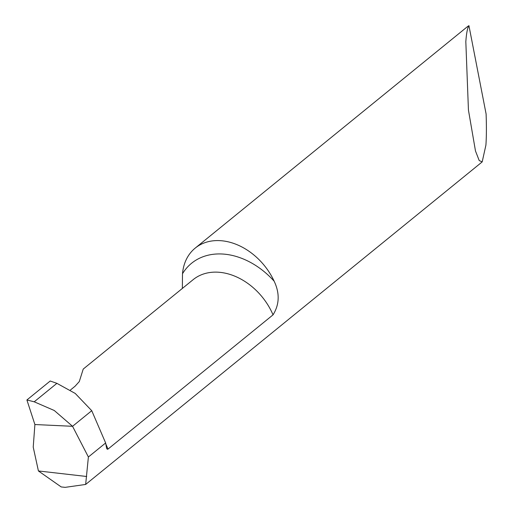 <?xml version="1.0" encoding="UTF-8"?>
<svg xmlns="http://www.w3.org/2000/svg" width="513" height="513" viewBox="0 0 513 513"><rect width="100%" height="100%" fill="white"/><g stroke="black" fill="none" stroke-linecap="round" stroke-linejoin="round"><path stroke-width="0.77" d="M182.346 288.447L182.5 273.737A57.11 42.637 50.9 0 1 195.203 248.106A57.11 42.637 50.9 0 1 221.193 240.725A57.11 42.637 50.9 0 1 274.166 281.227C279.854 293.308 279.476 304.517 273.031 314.854A57.11 42.637 -129.1 0 0 193.144 279.662L83.228 369.071L79.291 381.569L75.052 386.244L70.409 390.027M486.1 113.969L468.933 25.65C467.458 27.952 466.426 33.313 465.823 41.733L468.44 110.064L475.48 150.963L479.206 160.55L482.188 161.89L485.914 145.102C486.497 136.573 486.555 126.198 486.1 113.969M195.203 248.106L466.355 27.542A57.11 42.637 50.9 0 1 468.933 25.65M105.716 443.732L108.019 449.08L273.031 314.854M108.019 449.08L107.288 449.26L106.614 448.375L105.64 442.969L88.39 456.993L85.658 484.445L65.177 487.35L61.22 486.946L38.417 470.96L33.223 447.118L34.897 424.533L72.551 426.303L34.897 424.533L26.9 399.967L34.204 401.807L54.269 410.496L72.551 426.303L88.39 456.993M86.684 476.494L38.417 470.96M105.64 442.969L91.744 410.695L72.551 426.303L91.744 410.695L75.231 393.445L56.905 383.339L50.203 381.012L26.9 399.967L50.203 381.012M182.5 273.737A70.813 52.871 50.9 0 1 274.166 281.227M56.905 383.339L34.204 401.807M482.188 161.89L85.658 484.445"/></g></svg>

